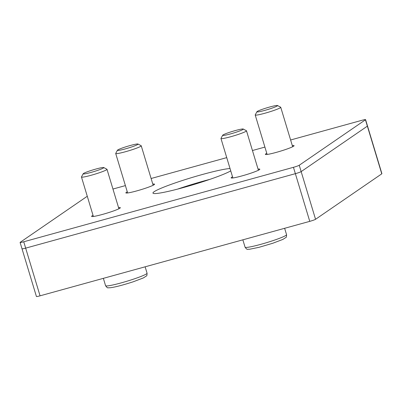 <?xml version="1.0" encoding="UTF-8"?>
<svg xmlns="http://www.w3.org/2000/svg" width="402" height="402" viewBox="0 0 402 402"><rect width="100%" height="100%" fill="white"/><g stroke="black" fill="none" stroke-linecap="round" stroke-linejoin="round"><path stroke-width="0.6" d="M152.805 184.111A15 1.306 163.2 0 1 154.574 184.206A15 1.306 163.2 0 1 154.167 184.689A15 1.306 163.2 0 1 138.675 190.357A15 1.306 163.2 0 1 125.856 192.875A15 1.306 163.2 0 1 127.278 191.819M292.304 145.599A15 1.306 163.2 0 1 294.073 145.69A15 1.306 163.2 0 1 293.666 146.172A15 1.306 163.2 0 1 278.179 151.84A15 1.306 163.2 0 1 265.355 154.358A15 1.306 163.2 0 1 266.777 153.303M209.95 179.342A41.667 3.633 -16.8 0 0 177.654 189.091M230.738 170.875A41.667 3.633 163.2 0 1 187.041 186.528A41.667 3.633 163.2 0 1 152.956 193.081A41.667 3.633 163.2 0 1 184.97 179.679A41.667 3.633 163.2 0 1 230.029 168.528M118.56 207.623A15 1.306 163.2 0 1 120.329 207.713A15 1.306 163.2 0 1 119.917 208.201A15 1.306 163.2 0 1 104.43 213.869A15 1.306 163.2 0 1 91.611 216.387A15 1.306 163.2 0 1 93.033 215.331M258.059 169.111A15 1.306 163.2 0 1 259.828 169.202A15 1.306 163.2 0 1 259.421 169.684A15 1.306 163.2 0 1 243.934 175.352A15 1.306 163.2 0 1 231.11 177.87A15 1.306 163.2 0 1 232.532 176.815M87.314 196.392A5 0.437 -16.8 0 0 86.445 196.824L20.236 242.28A5 0.437 -16.8 0 0 20.1 242.441L22.02 248.798A5 0.437 163.2 0 0 25.663 248.14L295.369 173.674A5 0.437 163.2 0 0 301.158 171.609L367.368 126.153A5 0.437 163.2 0 0 367.503 125.992A5 0.437 163.2 0 1 367.368 126.153L301.158 171.609A5 0.437 163.2 0 1 295.369 173.674L25.663 248.14A5 0.437 163.2 0 1 22.02 248.798A5 0.437 163.2 0 1 22.155 248.637M20.1 242.441A5 0.437 -16.8 0 0 23.743 241.778L293.45 167.317A5 0.437 -16.8 0 0 299.239 165.252L365.448 119.796A5 0.437 -16.8 0 0 365.584 119.635A5 0.437 -16.8 0 0 361.941 120.293L290.611 139.986M264.903 147.087L252.451 150.524M226.738 157.624L151.112 178.503M125.399 185.603L112.947 189.04M235.451 130.524A10.779 0.94 163.2 0 1 243.245 129.032A10.779 0.94 163.2 0 1 233.266 133.112A10.779 0.94 163.2 0 1 222.693 135.238A10.779 0.94 163.2 0 1 235.451 130.524M243.245 129.032L246.416 130.715A13.331 1.161 163.2 0 1 246.491 130.796A13.331 1.161 163.2 0 1 234.064 135.76A13.331 1.161 163.2 0 1 220.964 138.504A13.331 1.161 163.2 0 1 220.984 138.394L222.693 135.238M95.952 169.036A10.779 0.94 163.2 0 1 103.746 167.544A10.779 0.94 163.2 0 1 93.761 171.624A10.779 0.94 163.2 0 1 83.189 173.749A10.779 0.94 163.2 0 1 95.952 169.036M103.746 167.544L106.912 169.227A13.331 1.161 163.2 0 1 106.992 169.312A13.331 1.161 163.2 0 1 94.565 174.277A13.331 1.161 163.2 0 1 81.465 177.016A13.331 1.161 163.2 0 1 81.485 176.905L83.189 173.749M365.584 119.635L381.9 173.674A5 0.437 163.2 0 1 381.764 173.835L315.555 219.291A5 0.437 163.2 0 1 309.761 221.356L40.059 295.822A5 0.437 163.2 0 1 36.416 296.48L22.02 248.798M269.702 107.012A10.779 0.94 163.2 0 1 277.491 105.52A10.779 0.94 163.2 0 1 267.511 109.6A10.779 0.94 163.2 0 1 256.938 111.726A10.779 0.94 163.2 0 1 269.702 107.012M277.491 105.52L280.661 107.203A13.331 1.161 163.2 0 1 280.737 107.284A13.331 1.161 163.2 0 1 268.31 112.248A13.331 1.161 163.2 0 1 255.21 114.992A13.331 1.161 163.2 0 1 255.23 114.882L256.938 111.726M130.198 145.524A10.779 0.94 163.2 0 1 137.992 144.032A10.779 0.94 163.2 0 1 128.007 148.112A10.779 0.94 163.2 0 1 117.439 150.237A10.779 0.94 163.2 0 1 130.198 145.524M137.992 144.032L141.157 145.715A13.331 1.161 163.2 0 1 141.238 145.8A13.331 1.161 163.2 0 1 128.811 150.765A13.331 1.161 163.2 0 1 115.711 153.509A13.331 1.161 163.2 0 1 115.731 153.393L117.439 150.237M381.764 173.835L365.448 119.796M315.555 219.291L299.239 165.252M309.761 221.356L293.45 167.317M40.059 295.822L23.743 241.778M284.636 228.296L286.556 234.667A21.668 1.889 163.2 0 1 266.36 242.733A21.668 1.889 163.2 0 1 245.074 247.19L242.853 239.833M145.132 266.812L147.057 273.179A21.668 1.889 163.2 0 1 126.861 281.249A21.668 1.889 163.2 0 1 105.575 285.706L103.354 278.345M220.964 138.504L232.879 177.965M246.491 130.796L258.406 170.257M286.556 234.667C286.551 236.582 286.33 237.522 285.887 237.481L282.842 239.426L272.782 243.255L258.958 247.336L249.617 249.245L247.717 249.265C247.245 249.662 246.366 248.969 245.074 247.19M81.465 177.016L93.38 216.477M106.992 169.312L118.907 208.769M147.057 273.179C147.052 275.094 146.825 276.033 146.383 275.998L143.343 277.938L133.278 281.767C122.766 285.164 115.042 287.159 110.113 287.762L108.213 287.782C107.746 288.179 106.862 287.485 105.575 285.706M255.21 114.992L267.124 154.453M280.737 107.284L292.651 146.745M115.711 153.509L127.625 192.965M141.238 145.8L153.152 185.257"/></g></svg>
